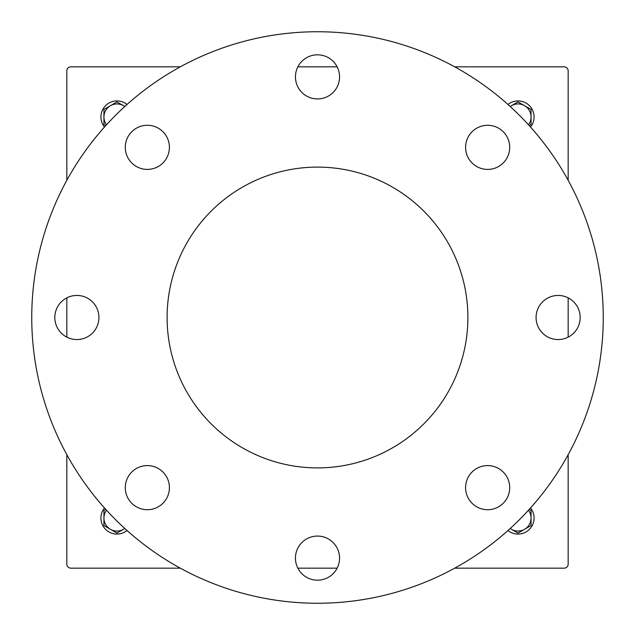 <?xml version="1.0" encoding="UTF-8"?>
<svg xmlns="http://www.w3.org/2000/svg" width="635" height="635" viewBox="0 0 635 635"><rect width="100%" height="100%" fill="white"/><g stroke="black" fill="none" stroke-linecap="round" stroke-linejoin="round"><path stroke-width="0.95" d="M127.04 104.481A16.042 16.042 0 0 0 104.481 127.04M124.77 106.529A13.033 13.033 0 0 0 123.492 105.688L124.841 106.466M110.458 105.688L116.975 101.925L123.492 105.688A13.033 13.033 0 0 0 103.942 116.975L103.942 109.45L110.458 105.688M105.799 125.571L103.942 124.5L103.942 116.975A13.033 13.033 0 0 0 106.529 124.77M530.519 127.04A16.042 16.042 0 0 0 507.96 104.481M524.542 105.688L531.058 109.45L531.058 116.975A13.033 13.033 0 0 0 511.508 105.688L518.025 101.925L524.542 105.688M528.471 124.77A13.033 13.033 0 0 0 531.058 116.975L531.058 124.5L529.201 125.571M510.159 106.466L511.508 105.688A13.033 13.033 0 0 0 510.23 106.529M507.96 530.519A16.042 16.042 0 0 0 530.519 507.96M529.201 509.429L531.058 510.5L531.058 518.025A13.033 13.033 0 0 0 528.471 510.23M531.058 525.55L524.542 529.312A13.033 13.033 0 0 0 531.058 518.025L531.058 525.55M518.025 533.075L511.508 529.312A13.033 13.033 0 0 0 524.542 529.312L518.025 533.075M510.23 528.471A13.033 13.033 0 0 0 511.508 529.312L510.159 528.534M124.841 528.534L123.492 529.312A13.033 13.033 0 0 0 124.77 528.471M116.975 533.075L110.458 529.312A13.033 13.033 0 0 0 123.492 529.312L116.975 533.075M106.529 510.23A13.033 13.033 0 0 0 103.942 518.025L103.942 510.5L105.799 509.429M103.942 525.55L103.942 518.025A13.033 13.033 0 0 0 110.458 529.312L103.942 525.55M104.481 507.96A16.042 16.042 0 0 0 127.04 530.519M568.158 454.7L568.158 564.15A4.008 4.008 0 0 1 564.15 568.158L454.7 568.158M454.7 66.842L564.15 66.842A4.008 4.008 0 0 1 568.158 70.85L568.158 180.3M568.158 297.855L568.158 337.145M66.842 180.3L66.842 70.85A4.008 4.008 0 0 1 70.85 66.842L180.3 66.842M297.855 66.842L337.145 66.842M180.3 568.158L70.85 568.158A4.008 4.008 0 0 1 66.842 564.15L66.842 454.7M66.842 337.145L66.842 297.855M337.145 568.158L297.855 568.158M315.555 167.116L319.445 167.116M558.133 339.558A22.058 22.058 0 0 1 539.028 306.475A22.058 22.058 0 0 1 577.231 306.475A22.058 22.058 0 0 1 558.133 339.558M472.051 503.253A22.058 22.058 0 0 1 481.941 466.344A22.058 22.058 0 0 1 508.96 493.363A22.058 22.058 0 0 1 472.051 503.253M295.442 558.133A22.058 22.058 0 0 1 328.525 539.028A22.058 22.058 0 0 1 328.525 577.231A22.058 22.058 0 0 1 295.442 558.133M131.747 472.051A22.058 22.058 0 0 1 168.656 481.941A22.058 22.058 0 0 1 141.637 508.96A22.058 22.058 0 0 1 131.747 472.051M76.867 295.442A22.058 22.058 0 0 1 95.972 328.525A22.058 22.058 0 0 1 57.769 328.525A22.058 22.058 0 0 1 76.867 295.442M162.949 131.747A22.058 22.058 0 0 1 153.059 168.656A22.058 22.058 0 0 1 126.04 141.637A22.058 22.058 0 0 1 162.949 131.747M503.253 162.949A22.058 22.058 0 0 1 466.344 153.059A22.058 22.058 0 0 1 493.363 126.04A22.058 22.058 0 0 1 503.253 162.949M339.558 76.867A22.058 22.058 0 0 1 306.475 95.972A22.058 22.058 0 0 1 306.475 57.769A22.058 22.058 0 0 1 339.558 76.867M467.892 317.5A150.392 150.392 0 0 1 242.3 447.746A150.392 150.392 0 0 1 242.3 187.254A150.392 150.392 0 0 1 467.892 317.5L467.892 317.516M603.25 317.5A285.75 285.75 0 0 1 174.625 564.967A285.75 285.75 0 0 1 174.625 70.033A285.75 285.75 0 0 1 603.25 317.5M319.413 167.116L315.587 167.116"/></g></svg>

